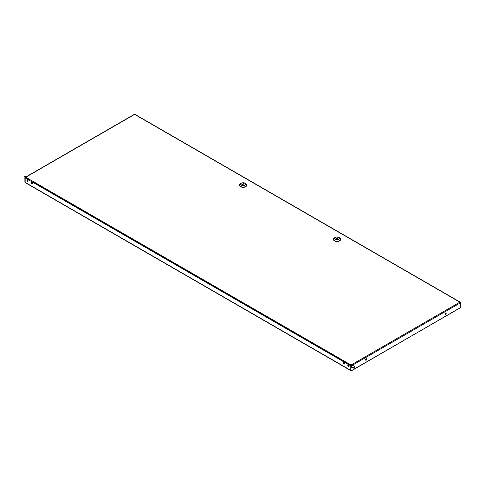<?xml version="1.0" encoding="UTF-8"?>
<svg xmlns="http://www.w3.org/2000/svg" width="485" height="485" viewBox="0 0 485 485"><rect width="100%" height="100%" fill="white"/><g stroke="black" fill="none" stroke-linecap="round" stroke-linejoin="round"><path stroke-width="0.73" d="M366.205 360.197A0.843 0.485 120 0 0 366.757 359.452A0.843 0.485 120 0 0 366.63 358.779A0.843 0.485 120 0 0 366.205 358.815A0.843 0.485 120 0 0 365.66 359.561A0.843 0.485 120 0 0 365.787 360.234A0.843 0.485 120 0 0 366.205 360.197M366.508 358.736A0.843 0.485 -60 0 1 366.508 359.427A0.843 0.485 -60 0 1 365.993 360.07A0.843 0.485 -60 0 1 365.69 360.149M445.57 314.377A0.843 0.485 120 0 0 446.121 313.631A0.843 0.485 120 0 0 445.994 312.958A0.843 0.485 120 0 0 445.57 313.001A0.843 0.485 120 0 0 445.018 313.74A0.843 0.485 120 0 0 445.151 314.419A0.843 0.485 120 0 0 445.57 314.377M445.873 312.916A0.843 0.485 -60 0 1 445.873 313.607A0.843 0.485 -60 0 1 445.357 314.25A0.843 0.485 -60 0 1 445.054 314.328M25.984 177.352L351.091 365.229M337.53 238.105A2.916 1.679 0 0 0 337.136 238.08M352.983 365.581L352.874 364.362L351.292 365.272M351.11 365.72L350.813 370.401L351.031 365.266M459.883 302.167L134.624 114.381L25.772 177.225L351.031 365.017L459.883 302.167L460.75 302.67L460.75 307.175L460.313 307.926L457.713 309.181M25.244 177.322L25.462 177.195A0.612 0.352 60 0 0 25.335 177.48L25.905 177.31M25.462 177.195A0.612 0.352 60 0 1 25.553 177.171L27.287 176.17A0.612 0.352 -120 0 0 27.13 176.261M25.165 182.39L350.764 370.37A0.612 0.352 120 0 0 351.201 370.619L350.764 370.37L350.764 365.866L25.165 177.88L25.165 182.39A0.612 0.352 -60 0 0 25.293 182.669L350.891 370.655M25.335 177.728L24.905 177.728L25.772 177.225L24.905 177.728L24.905 182.233M24.905 177.728L25.117 182.36M28.1 180.881L27.76 181.069M25.117 177.856L25.553 177.601L25.553 178.104M353.195 365.702L353.195 364.762A0.612 0.352 -120 0 0 352.983 364.205L351.243 365.205A0.612 0.352 60 0 1 351.461 365.769L351.461 366.769A1.225 0.709 -60 0 0 352.274 367.297M351.461 365.769L351.031 366.017L351.031 365.017M351.031 370.522L351.461 370.776L457.931 309.042M351.243 370.649L350.813 370.401M351.619 367.248A1.225 0.709 120 0 0 352.061 367.175M27.506 181.172A0.843 0.485 60 0 1 26.954 180.426A0.843 0.485 60 0 1 27.081 179.753A0.843 0.485 60 0 1 27.506 179.796A0.843 0.485 60 0 1 28.057 180.535A0.843 0.485 60 0 1 27.924 181.214A0.843 0.485 60 0 1 27.506 181.172M28.021 181.123A0.843 0.485 60 0 1 27.724 181.044A0.843 0.485 60 0 1 27.202 180.402A0.843 0.485 60 0 1 27.209 179.717M344.089 362.574A0.843 0.485 -120 0 0 343.671 362.531A0.843 0.485 -120 0 0 343.538 363.21A0.843 0.485 -120 0 0 344.089 363.95A0.843 0.485 -120 0 0 344.514 363.992A0.843 0.485 -120 0 0 344.641 363.32A0.843 0.485 -120 0 0 344.089 362.574M343.792 362.495A0.843 0.485 -120 0 0 343.792 363.18A0.843 0.485 -120 0 0 344.308 363.823A0.843 0.485 -120 0 0 344.605 363.908M348.43 365.078A0.843 0.485 -120 0 0 348.006 365.035A0.843 0.485 -120 0 0 347.878 365.714A0.843 0.485 -120 0 0 348.43 366.454A0.843 0.485 -120 0 0 348.848 366.496A0.843 0.485 -120 0 0 348.976 365.823A0.843 0.485 -120 0 0 348.43 365.078M348.127 364.999A0.843 0.485 -120 0 0 348.127 365.684A0.843 0.485 -120 0 0 348.642 366.327A0.843 0.485 -120 0 0 348.945 366.411M31.422 183.233L32.265 183.718M31.84 183.676A0.843 0.485 60 0 1 31.246 182.645A0.843 0.485 60 0 1 31.84 182.299A0.843 0.485 60 0 1 32.44 183.33A0.843 0.485 60 0 1 31.84 183.676M341.683 359.876L35.599 183.154M35.381 183.779L341.464 360.494M354.208 368.182A0.921 0.533 120 0 0 354.868 367.381A0.921 0.533 120 0 0 354.741 366.599A0.921 0.533 120 0 0 354.353 366.605A0.921 0.533 120 0 0 353.698 367.406A0.921 0.533 120 0 0 353.82 368.188A0.921 0.533 120 0 0 354.208 368.182M354.741 366.599L352.571 365.344A0.921 0.533 120 0 0 352.189 365.35A0.921 0.533 120 0 0 351.461 366.514A0.921 0.533 120 0 0 351.655 366.939L353.82 368.188M351.722 367.333A1.303 0.752 120 0 0 352.007 367.26A1.303 0.752 120 0 0 352.116 367.206M353.038 365.611A1.303 0.752 120 0 0 352.765 365.011A1.303 0.752 120 0 0 352.219 365.023A1.303 0.752 120 0 0 351.461 365.763M350.807 365.138A1.303 0.752 120 0 0 350.509 365.72M350.231 365.557A1.534 0.885 -60 0 1 350.528 364.975M342.549 360.367A1.534 0.885 120 0 0 342.246 360.949M342.228 360.937A1.413 0.812 -60 0 1 342.525 360.355M342.374 360.519A0.612 0.394 66 0 1 342.252 360.197M342.252 360.864A0.612 0.352 -60 0 1 342.501 360.343M24.905 178.292L24.25 177.916A0.921 0.533 -60 0 1 24.123 177.128A0.921 0.533 -60 0 1 24.784 176.328A0.921 0.533 -60 0 1 25.172 176.322L26.099 176.855M26.044 178.389A1.303 0.752 -60 0 1 26.342 177.807M26.814 178.832A1.303 0.752 -60 0 1 27.111 178.256M27.16 178.28A1.534 0.885 120 0 0 26.857 178.856M34.841 183.463A1.534 0.885 -60 0 1 35.138 182.887M35.29 182.972A1.413 0.812 120 0 0 34.987 183.554M35.696 183.215A0.612 0.352 120 0 0 35.484 183.591M36.054 183.918A0.612 0.352 120 0 0 36.272 183.548M37.563 184.294A0.612 0.394 66 0 1 36.751 183.821M36.484 184.173A0.612 0.352 120 0 0 36.702 183.797M36.133 183.463A0.612 0.352 120 0 0 35.914 183.839M337.075 238.365A3.716 2.146 -0 0 0 336.614 238.377L337.463 238.141M334.547 237.82L335.311 237.383A2.455 1.419 0 0 0 335.311 239.384A2.455 1.419 0 0 0 338.779 239.384A2.455 1.419 0 0 0 338.779 237.383A2.455 1.419 0 0 0 335.311 237.383L334.547 237.82A3.528 2.037 180 0 0 333.516 239.263L333.516 239.511A3.528 2.037 180 0 1 333.522 239.384M338.779 237.383L339.536 237.82A3.528 2.037 180 0 1 340.567 239.263A3.528 2.037 180 0 1 339.536 240.699A3.528 2.037 180 0 1 335.693 241.142A3.528 2.037 180 0 1 333.516 239.263M340.561 239.384A3.528 2.037 180 0 1 340.567 239.511A3.528 2.037 180 0 1 339.536 240.948A3.528 2.037 180 0 1 335.693 241.391A3.528 2.037 180 0 1 333.516 239.511M338.184 237.977L335.905 239.038M338.397 237.85L337.966 237.601L335.687 238.917L336.123 239.166L338.397 237.85M240.657 183.615L241.415 183.172A2.455 1.419 0 0 0 241.415 185.179A2.455 1.419 0 0 0 244.889 185.179A2.455 1.419 0 0 0 244.889 183.172A2.455 1.419 0 0 0 241.415 183.172L240.657 183.615A3.528 2.037 180 0 0 239.626 185.052L239.626 185.3A3.528 2.037 180 0 1 239.632 185.179M244.889 183.172L245.646 183.615A3.528 2.037 180 0 1 246.677 185.052A3.528 2.037 180 0 1 245.646 186.495A3.528 2.037 180 0 1 241.803 186.931A3.528 2.037 180 0 1 239.626 185.052M246.671 185.179A3.528 2.037 180 0 1 246.677 185.3A3.528 2.037 180 0 1 245.646 186.743A3.528 2.037 180 0 1 241.803 187.186A3.528 2.037 180 0 1 239.626 185.3M244.288 183.766L242.015 184.833M244.07 183.391L241.797 184.706L242.227 184.961L244.07 183.645M353.195 364.762L460.75 302.67M457.864 309.188L353.85 369.243M27.196 176.194L134.533 114.224M134.83 114.296L460.289 302.197M348.885 366.411L348.406 366.133M344.55 363.908L344.065 363.629M32.337 183.651L31.343 183.081M352.765 365.011L352.255 364.72M349.024 366.126L348.097 365.593M344.683 363.623L343.756 363.089M27.172 180.311L28.1 180.844M31.246 182.663L32.44 183.348M36.739 183.621L36.866 183.96"/></g></svg>
